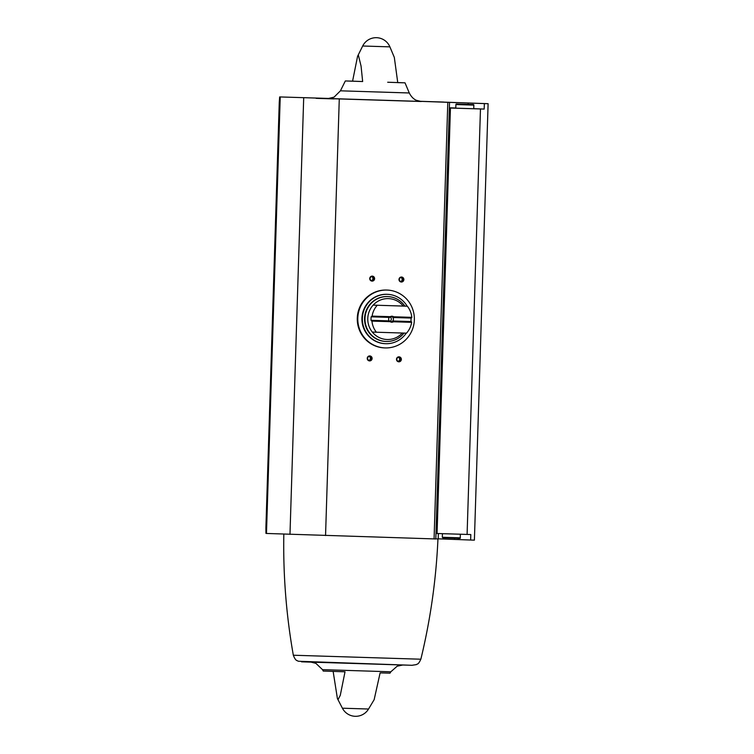 <?xml version="1.0" encoding="UTF-8"?>
<svg xmlns="http://www.w3.org/2000/svg" width="754" height="754" viewBox="0 0 754 754"><rect width="100%" height="100%" fill="white"/><g stroke="black" fill="none" stroke-linecap="round" stroke-linejoin="round"><path stroke-width="1.13" d="M384.936 347.914L384.408 347.896A28.944 28.294 -87.7 0 1 357.283 317.971A28.944 28.294 -87.7 0 1 386.463 290.045A28.944 28.294 -87.7 0 1 386.698 290.054L387.217 290.073A28.944 28.294 -87.7 0 1 414.351 319.866A28.944 28.294 -87.7 0 1 384.936 347.914A28.944 28.294 -87.7 0 1 357.811 317.877A28.944 28.294 -87.7 0 1 387.217 290.073M279.489 102.412L280.017 102.431L279.253 102.412L279.659 96.927L329.611 98.472M266.473 533.389L265.945 533.37L265.889 527.875L279.253 102.412M473.748 108.67L484.181 109.076L484.351 103.59L488.111 103.694L419.394 101.262M484.181 109.076L449.356 108.001M488.111 103.694L474.398 540.137L470.637 540.034L470.807 534.548L437.066 533.502L450.44 108.029M425.897 101.498L443.654 102.054L425.897 101.498M329.545 98.482L279.659 96.927M419.705 101.319L484.351 103.59M316.143 98.35L333.899 98.906L316.143 98.35M420.214 101.404L329.102 98.52M362.655 81.545L361.072 66.116L358.433 55.391L357.584 56.267L352.58 81.149L345.332 80.951L362.655 81.545L352.58 81.149M389.893 46.861A14.967 14.967 0 0 0 362.683 46.003L389.893 46.861L394.323 57.408L397.754 82.638L405.011 82.827L387.688 82.243M333.127 671.324L337.406 698.524L338.197 699.297L340.271 695.376L345.021 671.795L323.23 671.06L322.505 669.646L390.826 671.795L397.188 666.187L402.806 665M390.826 671.795L390.016 673.152L380.12 672.888L374.154 699.665L368.546 709.024L342.401 708.204L337.424 698.572M266.643 527.913L266.096 527.885L279.47 102.421M435.982 533.464L437.066 533.502M438.197 538.818L470.637 540.034M435.755 538.959L266.473 533.455L280.234 97.021M369.752 355.926A2.498 2.441 -87.7 0 1 371.741 359.733A2.498 2.441 -87.7 0 1 367.518 359.601A2.498 2.441 -87.7 0 1 369.752 355.926M401.505 277.029A2.498 2.441 -87.7 0 1 403.503 280.837A2.498 2.441 -87.7 0 1 399.281 280.705A2.498 2.441 -87.7 0 1 401.505 277.029M372.259 276.124A2.498 2.441 -87.7 0 1 374.248 279.923A2.498 2.441 -87.7 0 1 370.026 279.8A2.498 2.441 -87.7 0 1 372.259 276.124M398.998 356.831A2.498 2.441 -87.7 0 1 400.996 360.638A2.498 2.441 -87.7 0 1 396.774 360.506A2.498 2.441 -87.7 0 1 398.998 356.831M438.366 533.54L438.197 538.912L435.812 538.874M398.894 357.264A2.064 2.017 -87.7 0 1 400.845 359.404A2.064 2.017 -87.7 0 1 398.753 361.383A2.064 2.017 -87.7 0 1 396.821 359.253A2.064 2.017 -87.7 0 1 398.894 357.264M398.319 357.33A2.064 2.017 -87.7 0 1 398.169 361.27M372.156 276.548A2.064 2.017 -87.7 0 1 374.107 278.688A2.064 2.017 -87.7 0 1 372.005 280.677A2.064 2.017 -87.7 0 1 370.073 278.537A2.064 2.017 -87.7 0 1 372.156 276.548M371.581 276.614A2.064 2.017 -87.7 0 1 371.42 280.563M401.401 277.453A2.064 2.017 -87.7 0 1 403.352 279.602A2.064 2.017 -87.7 0 1 401.26 281.581A2.064 2.017 -87.7 0 1 399.328 279.451A2.064 2.017 -87.7 0 1 401.401 277.453M400.836 277.519A2.064 2.017 -87.7 0 1 400.676 281.468M369.649 356.359A2.064 2.017 -87.7 0 1 371.599 358.499A2.064 2.017 -87.7 0 1 369.498 360.478A2.064 2.017 -87.7 0 1 367.566 358.348A2.064 2.017 -87.7 0 1 369.649 356.359M369.074 356.425A2.064 2.017 -87.7 0 1 368.913 360.365M449.356 107.784L455.793 108.001M473.861 105.108L473.748 108.736L455.784 108.171L455.906 104.542L473.861 105.108C473.738 104.09 473.87 104.825 464.7 104.306C455.708 104.259 456.198 103.534 455.906 104.542M468.762 104.457L459.271 104.156L468.762 104.457M377.254 305.285A20.462 20 -87.7 0 0 372.108 316.114L390.336 316.68A2.997 2.931 -87.7 0 1 393.569 316.774L411.788 317.34A20.462 20 -87.7 0 0 407.339 306.218L373.145 305.125A20.462 20 -87.7 0 1 403.23 306.058L373.145 305.125A20.462 20 -87.7 0 0 372.297 332.062L376.406 332.222A20.462 20 -87.7 0 1 371.958 321.1L390.176 321.666A2.997 2.931 -87.7 0 0 393.409 321.769L411.637 322.335A20.462 20 -87.7 0 1 406.491 333.155L376.406 332.222M372.108 316.114L371.166 316.821A20.462 20 92.3 0 0 371.062 320.318L390.299 321.166L390.176 321.666M371.128 320.563L371.958 321.1M390.336 316.68L390.431 317.18A2.45 2.394 -87.7 0 1 393.22 317.264L411.722 317.839L411.788 317.34M411.637 322.335L410.892 321.553A20.462 20 92.3 0 0 411.005 318.056L411.043 317.82M407.339 306.218L403.23 306.058M393.296 317.264L393.569 316.774M393.409 321.769L393.088 321.251A2.45 2.394 -87.7 0 1 390.299 321.166M390.412 317.18A2.45 2.394 -87.7 0 1 390.223 321.166L371.816 320.591M393.088 321.251L392.664 320.987A2.45 2.394 92.3 0 0 392.768 317.491L393.22 317.264M389.743 317.161L389.403 317.387A2.45 2.394 92.3 0 0 389.29 320.884L389.63 321.138M404.021 333.079A22.46 21.951 -87.7 0 1 386.039 341.468A22.46 21.951 -87.7 0 1 364.993 318.16A22.46 21.951 -87.7 0 1 387.81 296.586A22.46 21.951 -87.7 0 1 404.907 306.124M402.353 333.023A20.462 20 -87.7 0 1 372.297 332.062M386.039 341.468L385.614 341.449A22.46 21.951 -87.7 0 1 364.568 318.141A22.46 21.951 -87.7 0 1 387.386 296.567L387.81 296.586M406.274 333.145A24.703 24.147 -87.7 0 1 385.52 343.692A24.703 24.147 -87.7 0 1 362.372 318.056A24.703 24.147 -87.7 0 1 387.471 294.324A24.703 24.147 -87.7 0 1 407.179 306.218M385.52 343.692L385.106 343.673A24.703 24.147 -87.7 0 1 361.948 318.037A24.703 24.147 -87.7 0 1 387.056 294.305L387.471 294.324M371.062 320.318L389.29 320.884M371.166 316.821L389.403 317.387M371.939 316.605L390.365 317.18M393.173 321.261L411.599 321.826M392.768 317.491L411.005 318.056M392.664 320.987L410.892 321.553M392.419 321.232L410.911 321.807M467.094 534.435L480.468 108.962M328.018 98.576L421.184 101.498M345.332 80.951L340.431 90.819L409.281 92.978C412.363 99.076 416.359 100.263 416.472 100.329L421.269 101.507M289.979 534.379L303.692 97.945M434.078 538.912L447.791 102.469M325.549 535.538L339.272 99.104M301.525 661.824L412.24 665.301M294.767 655.273L420.855 659.213C418.018 665.301 417.396 663.548 416.34 664.623L411.948 665.292L298.301 661.249C297.076 660.25 295.719 661.465 293.325 655.198L294.767 655.273M454.53 538.168L454.492 539.393M468.159 104.42L468.206 102.959M442.834 537.791L442.306 537.272L460.26 537.838C460.835 538.394 459.601 538.526 456.556 538.233L442.975 537.791M456.604 104.071L473.182 104.58L456.604 104.071M362.683 46.003L357.603 56.239M405.011 82.827L409.281 92.978M266.473 533.455L280.186 97.012M435.812 538.959L449.525 102.525M342.401 708.204A14.967 14.967 0 0 0 368.546 709.024M310.978 662.116L315.879 663.341L322.505 669.646M293.325 655.198C286.237 615.132 283.07 574.755 283.824 534.068M437.951 538.912C436.142 579.562 430.449 619.665 420.855 659.213M327.962 98.576L334.041 97.162L340.431 90.819M460.26 537.838L460.374 534.218M442.306 537.272L442.419 533.662"/></g></svg>
